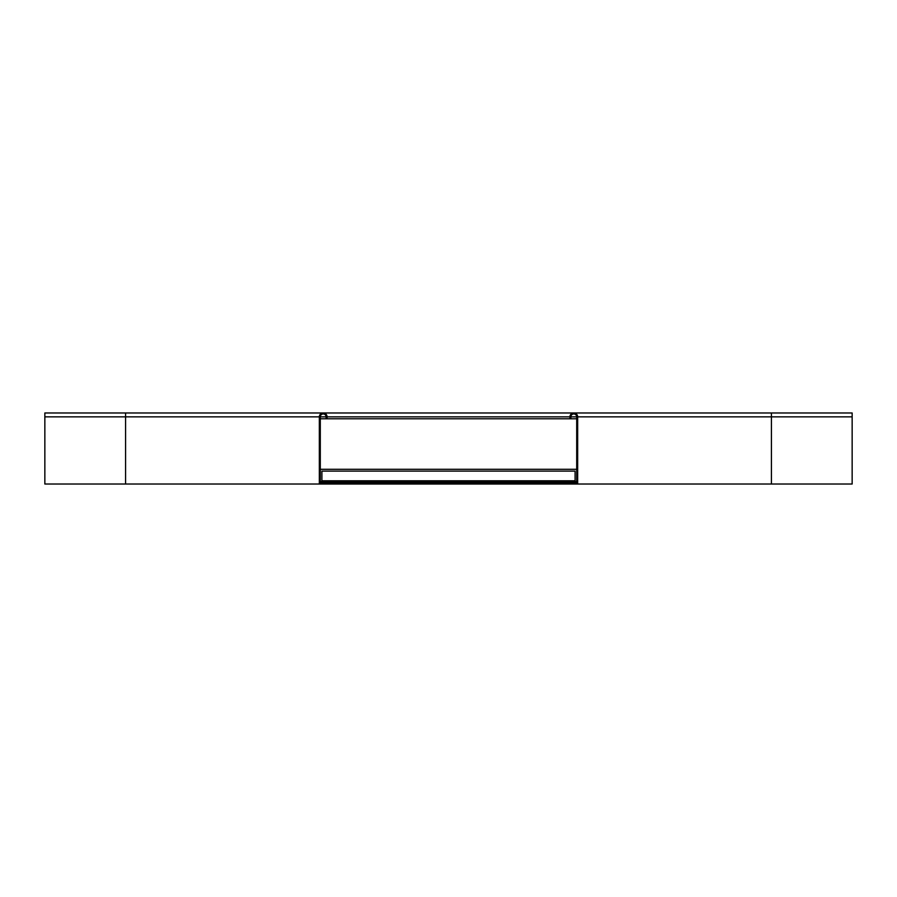 <?xml version="1.0" encoding="UTF-8"?>
<svg xmlns="http://www.w3.org/2000/svg" width="897" height="897" viewBox="0 0 897 897"><rect width="100%" height="100%" fill="white"/><g stroke="black" fill="none" stroke-linecap="round" stroke-linejoin="round"><path stroke-width="1.35" d="M319.332 484.021L44.85 484.021L44.85 416.858L319.332 416.858L319.332 484.021L336.767 484.021L336.767 483.057L560.233 483.057L560.233 484.021L577.668 484.021L577.668 416.858L771.42 416.858L771.42 484.021L577.668 484.021M319.332 416.858A3.88 3.88 0 0 1 323.212 412.979A3.88 3.88 0 0 1 327.08 416.858L569.92 416.858A3.88 3.88 0 0 1 573.788 412.979A3.88 3.88 0 0 1 577.668 416.858M125.58 484.021L125.58 412.979L44.85 412.979L44.85 416.858M569.92 416.858L569.92 418.787L326.116 418.787L326.116 416.858A2.904 2.904 0 0 0 323.212 413.943A2.904 2.904 0 0 0 320.296 416.858L320.296 483.057M327.08 418.787L327.08 416.858M320.296 418.787L326.116 418.787M771.42 484.021L852.15 484.021L852.15 412.979L125.58 412.979M570.884 416.858L576.704 416.858A2.904 2.904 0 0 0 573.788 413.943A2.904 2.904 0 0 0 570.884 416.858L570.884 418.787L569.92 418.787M576.704 416.858L576.704 483.057L560.233 483.057L576.704 483.057M570.884 418.787L576.704 418.787M576.704 469.299L320.296 469.299M576.704 481.566L320.296 481.566M576.704 482.855L320.296 482.855M321.911 480.792L575.089 480.792L575.089 471.104L321.911 471.104L321.911 480.792M336.767 484.021L560.233 484.021M320.296 416.858L326.116 416.858M852.15 416.858L771.42 416.858L771.42 412.979"/></g></svg>
